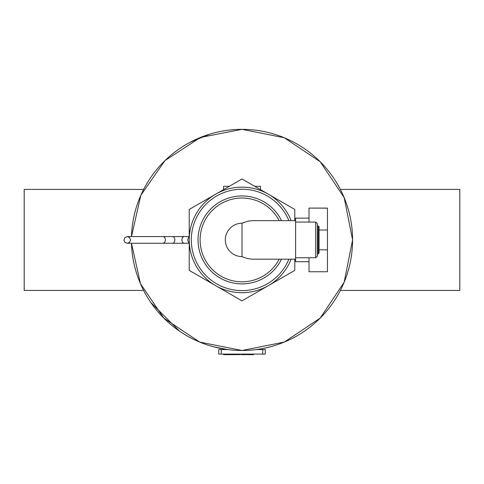 <?xml version="1.0" encoding="UTF-8"?>
<svg xmlns="http://www.w3.org/2000/svg" width="484" height="484" viewBox="0 0 484 484"><rect width="100%" height="100%" fill="white"/><g stroke="black" fill="none" stroke-linecap="round" stroke-linejoin="round"><path stroke-width="0.73" d="M131.473 243.264A110.576 110.576 0 0 0 244.232 350.47A110.576 110.576 0 0 0 352.57 238.8A110.576 110.576 0 0 0 242 129.343L284.314 137.758L320.19 161.729L344.16 197.599L352.576 239.919L344.16 282.233L320.19 318.103L284.314 342.073L242 350.495L199.686 342.073L163.81 318.103L140.493 283.775L131.473 243.264A110.576 110.576 0 0 0 244.232 350.47A110.576 110.576 0 0 0 352.57 238.8A110.576 110.576 0 0 0 242 129.343A110.576 110.576 0 0 0 131.473 236.567L140.844 195.276L165.002 160.549L200.455 137.45L242 129.343A110.576 110.576 0 0 0 131.473 236.567M294.774 220.65L294.774 209.445L242 178.977L189.226 209.445L189.226 270.387L242 300.854L294.774 270.387L294.774 259.182M309.016 218.139L295.615 218.139L295.615 261.699L309.016 261.699M254.693 186.304L260.428 186.304L260.428 189.619M223.572 189.619L223.572 186.304L229.307 186.304M309.016 222.071L309.016 208.084L327.444 208.15L327.444 271.748L309.016 271.748L309.016 257.76M189.226 236.882A3.352 2.372 90 0 0 187.865 239.919A3.352 2.372 90 0 0 189.226 242.95M295.615 259.182L252.267 259.17L247.469 258.571L242 256.689L242 223.148L248.395 221.073L253.011 220.65L295.615 220.65M242 256.689L242 256.605A16.686 16.686 0 0 1 225.314 239.919A16.686 16.686 0 0 1 242 223.233L242 223.148M318.23 225.961L318.23 253.876L319.065 253.035L319.065 226.796L318.23 225.961L317.395 225.961M315.719 222.071L315.719 257.76L317.395 256.084L317.395 223.747L315.719 222.071L295.615 222.071M279.189 220.65A41.884 41.884 0 0 0 200.116 239.919A41.884 41.884 0 0 0 279.189 259.182M291.132 220.65A52.774 52.774 0 0 0 210.141 197.847A52.774 52.774 0 0 0 210.141 281.99A52.774 52.774 0 0 0 291.132 259.182M340.361 189.401L459.8 189.401L459.8 290.43L340.361 290.43M144.274 188.179L143.639 189.401L24.2 189.401L24.2 290.43L143.639 290.43M227.752 349.569L218.732 349.569L218.732 354.094L218.732 349.569M218.732 354.094L265.268 354.094L265.268 349.569L256.248 349.569M233.693 354.094L233.693 354.657L237.783 354.657L237.783 354.094M234.734 354.094L234.734 354.657M235.182 354.094L235.182 354.657M235.696 354.094L235.696 354.657M238.642 354.094L238.642 354.657L240.282 354.657L240.282 354.094M223.572 354.094L223.572 354.657L227.147 354.657L227.147 354.094L227.147 354.657M224.056 354.094L224.056 354.657M230.789 354.094L230.789 354.657L233.355 354.657L233.355 354.094L233.355 354.657M233.221 354.094L233.221 354.657M227.698 354.094L227.698 354.657L230.789 354.657M230.263 354.094L230.263 354.657M244.505 354.094L244.505 354.657L247.07 354.657L247.07 354.094L247.07 354.657M246.937 354.094L246.937 354.657M241.413 354.094L241.413 354.657L244.505 354.657M243.978 354.094L243.978 354.657M249.835 354.094L249.835 354.657L253.537 354.657L253.537 354.094M250.537 354.094L250.537 354.657M250.815 354.094L250.815 354.657M251.517 354.094L251.517 354.657M251.813 354.094L251.813 354.657M251.874 354.094L251.874 354.657M247.832 354.094L247.832 354.657L249.835 354.657M249.478 354.094L249.478 354.657M249.538 354.094L249.538 354.657M319.065 229.997L327.444 229.997M319.065 249.835L327.444 249.835M162.987 236.567L172.461 236.567A3.352 2.372 -90 0 1 174.833 239.919A3.352 2.372 -90 0 1 172.461 243.264L162.987 243.264A3.352 2.372 -90 0 0 165.359 239.919A3.352 2.372 -90 0 0 162.987 236.567L127.238 236.567L124.697 237.729L123.952 240.578L124.969 242.381L127.238 243.264L133.372 243.264M172.461 243.264L184.313 243.264A3.352 2.372 -90 0 1 181.942 239.919A3.352 2.372 -90 0 1 184.313 236.567L172.461 236.567M288.887 220.65A50.693 50.693 0 0 0 211.181 199.668A50.693 50.693 0 0 0 211.181 280.163A50.693 50.693 0 0 0 288.887 259.182M281.519 220.65A43.965 43.965 0 0 0 214.533 205.585A43.965 43.965 0 0 0 214.533 274.247A43.965 43.965 0 0 0 281.519 259.182M262.752 354.094L262.752 349.569M221.248 354.094L221.248 349.569M236.628 354.094L236.628 354.657M225.084 354.094L225.084 354.657M225.937 354.094L225.937 354.657M227.831 354.094L227.831 354.657M241.546 354.094L241.546 354.657M210.014 134.068L190.26 142.193M150.857 302.524L179.389 331.056M213.976 346.883L227.692 349.569M309.016 208.084L327.444 208.084M309.016 271.748L327.444 271.748M142.847 243.264L145.303 243.264L142.847 243.264M162.987 243.264L127.238 243.264L129.452 242.43L130.589 239.919L129.452 237.402L127.238 236.567L142.847 236.567M189.226 236.567L184.313 236.567M189.226 243.264L184.313 243.264M318.23 253.876L317.395 253.876M315.719 257.76L295.615 257.76"/></g></svg>
